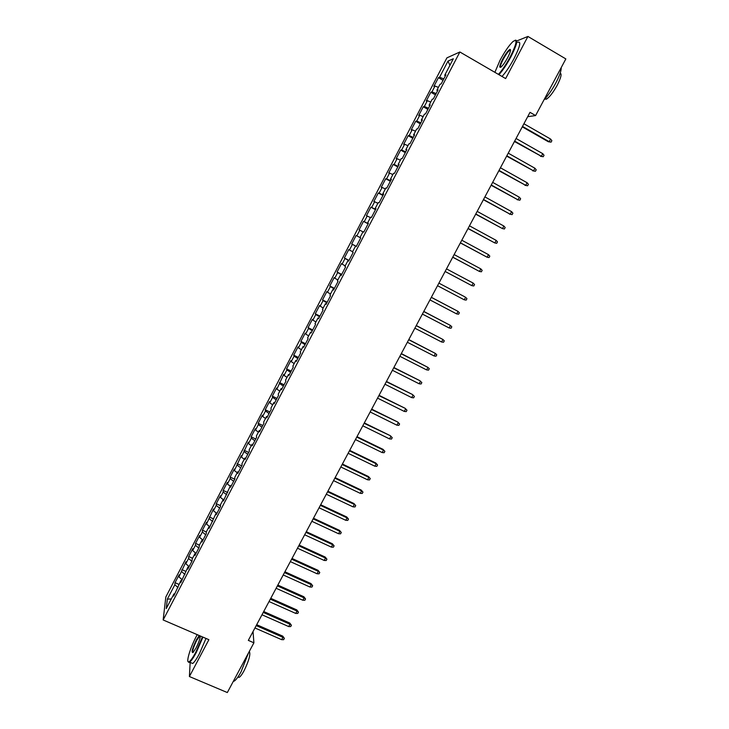 <?xml version="1.0" encoding="UTF-8"?>
<svg xmlns="http://www.w3.org/2000/svg" width="729" height="729" viewBox="0 0 729 729"><rect width="100%" height="100%" fill="white"/><g stroke="black" fill="none" stroke-linecap="round" stroke-linejoin="round"><path stroke-width="1.09" d="M446.913 57.855L165.838 596.978L163.15 619.96L459.871 51.996L446.913 57.855M449.921 65.291L448.016 61.072L439.578 77.238L438.43 77.675L433.873 86.423L434.994 86.031L431.942 91.89L430.83 92.246L426.283 100.966L427.367 100.657L424.324 106.489L423.257 106.771L418.719 115.474L419.767 115.228L416.733 121.05L415.703 121.26L411.183 129.926L412.186 129.762L409.16 135.558L408.176 135.694L403.666 144.333L404.631 144.242L401.615 150.019L400.668 150.083L396.175 158.694L397.095 158.676L394.097 164.435L393.186 164.426L388.712 173.01L389.596 173.065L386.598 178.815L385.732 178.723L381.267 187.289L382.105 187.417L379.126 193.139L378.296 192.985L373.849 201.514L374.651 201.714L371.672 207.428L370.879 207.191L366.45 215.702L367.206 215.975L364.245 221.662L363.498 221.361L359.069 229.845L359.798 230.191L356.836 235.859L356.126 235.485L351.715 243.942L352.408 244.352L349.455 250.011L348.781 249.564L344.389 257.993L345.036 258.476L342.101 264.117L341.464 263.597L337.08 271.999L337.691 272.555L334.766 278.177L334.164 277.594L329.8 285.968L330.374 286.597L327.449 292.201L326.893 291.545L322.537 299.892L323.075 300.585L320.159 306.171L319.639 305.451L315.302 313.771L315.794 314.536L312.887 320.104L312.404 319.311L308.075 327.613L308.54 328.442L305.642 334L305.196 333.135L300.886 341.409L301.305 342.311L298.425 347.842L298.015 346.913L293.714 355.16L294.097 356.135L291.217 361.648L290.853 360.645L286.561 368.874L286.907 369.913L284.046 375.408L283.709 374.341L276.883 389.131L276.583 388.001L272.327 396.166L272.6 397.341L269.748 402.809L269.484 401.606L265.238 409.753L265.484 410.992L262.64 416.441L262.413 415.175L258.175 423.303L258.376 424.606L255.542 430.037L255.35 428.707L251.131 436.808L251.305 438.175L248.48 443.587L248.316 442.193L241.427 457.101L241.308 455.643L234.401 470.57L234.31 469.048L230.127 477.067L230.191 478.634L227.393 484.001L227.339 482.416L223.174 490.417L223.202 492.039L220.413 497.388L220.395 495.738L216.231 503.712L216.231 505.397L213.451 510.737L213.46 509.024L206.507 524.042L206.553 522.265L202.425 530.193L202.352 532.006L199.582 537.309L199.673 535.478L195.545 543.378L195.445 545.256L192.684 550.541L192.802 548.636L188.693 556.519L188.556 558.46L185.804 563.727L185.959 561.767L178.942 576.876L179.134 574.853L175.042 582.69L178.906 584.385M448.016 61.072L453.338 58.748L444.708 75.287L445.373 75.871M356.836 235.859L360.746 237.927L359.998 237.526L363.033 231.731L363.798 232.095L368.373 223.329L367.58 223.01L370.614 217.196L371.425 217.488L376.009 208.694L375.18 208.458L378.223 202.616L379.08 202.826L383.682 194.014L382.807 193.85L385.86 187.991L386.753 188.128L391.373 179.288L390.452 179.197L393.523 173.32L394.453 173.384L399.091 164.508L398.134 164.49L401.205 158.603L402.18 158.585L406.828 149.682L405.834 149.746L408.914 143.832L409.935 143.741L414.601 134.81L413.553 134.947L416.651 129.015L417.708 128.842L422.392 119.884L421.307 120.112L424.415 114.161L425.517 113.906L430.21 104.912L429.08 105.213L432.197 99.244L433.345 98.916L438.047 89.895L436.881 90.278L440.006 84.291L441.191 83.871L445.92 74.823L444.708 75.287M359.998 237.526L360.746 237.927L356.189 246.657L355.47 246.211L352.444 251.997L353.155 252.462L348.617 261.164L347.924 260.654L344.917 266.413L345.592 266.96L341.054 275.635L340.416 275.043L337.418 280.793L338.046 281.412L333.527 290.06L332.925 289.395L329.936 295.117L330.519 295.81L326.018 304.43L325.453 303.692L322.473 309.406L323.02 310.171L318.537 318.764L318.008 317.953L315.037 323.64L315.548 324.478L311.073 333.044L310.59 332.169L307.629 337.837L308.103 338.748L303.638 347.286L303.191 346.33L300.239 351.989L300.676 352.973L296.229 361.484L295.819 360.454L292.876 366.095L293.268 367.143L288.839 375.626L288.474 374.533L285.54 380.155L285.896 381.276L281.476 389.733L281.139 388.566L278.223 394.17L278.533 395.364L274.131 403.793L273.84 402.563L270.924 408.14L271.206 409.406L266.814 417.808L266.559 416.505L263.652 422.073L263.889 423.403L259.515 431.787L259.296 430.411L256.398 435.96L256.608 437.364L252.243 445.711L252.061 444.271L249.172 449.802L249.336 451.269L244.99 459.598L244.853 458.085L241.973 463.598L242.101 465.138L237.763 473.44L237.654 471.854L234.784 477.358L234.884 478.962L230.555 487.236L230.492 485.587L223.375 500.987L223.347 499.274L220.486 504.741L220.513 506.482L216.212 514.701L216.221 512.924L209.077 528.37L209.114 526.529L206.28 531.96L206.225 533.828L201.96 542.002L202.033 540.089L199.208 545.502L199.117 547.443L194.871 555.589L194.98 553.612L192.155 559.006L192.037 561.011L187.79 569.13L187.936 567.089L180.746 582.635L180.92 580.521L173.712 596.094L173.93 593.916L166.258 608.606L167.333 599.138L174.842 584.749L175.042 582.69M527.678 116.713L535.596 115.556L530.01 112.339L248.325 640.381L253.902 642.814L253.036 631.551M178.942 576.876L182.232 579.792M181.685 571.618L184.975 574.516M173.93 593.916L174.842 593.925M185.804 563.727L189.112 566.606M188.556 558.46L191.873 561.321M180.92 580.521L181.831 580.548M192.684 550.541L196.01 553.384M195.445 545.256L198.78 548.09M187.936 567.089L188.838 567.126M199.582 537.309L202.935 540.125L202.033 540.089M202.352 532.006L205.715 534.813M194.98 553.612L195.873 553.657M206.507 524.042L209.569 526.566M209.278 518.729L212.668 521.499M213.451 510.737L216.194 512.961M216.231 505.397L219.639 508.14M209.114 526.529L209.998 526.602M220.413 497.388L223.183 499.584M223.202 492.039L226.637 494.745M216.221 512.924L217.096 513.016M227.393 484.001L230.182 486.17M230.191 478.634L233.654 481.304M223.347 499.274L224.213 499.383M234.401 470.57L237.207 472.72M237.207 465.184L240.688 467.827M230.492 485.587L231.357 485.714M241.427 457.101L244.261 459.224M244.242 451.698L247.751 454.313M237.654 471.854L238.52 471.991M248.48 443.587L251.323 445.683M251.305 438.175L254.831 440.753M244.853 458.085L245.7 458.24M255.542 430.037L258.412 432.106M258.376 424.606L261.939 427.148M252.061 444.271L252.908 444.435M262.64 416.441L265.529 418.482M265.484 410.992L269.065 413.507M259.296 430.411L260.144 430.593M269.748 402.809L272.655 404.823M272.6 397.341L276.209 399.82M266.559 416.505L267.388 416.706M276.883 389.131L279.818 391.118M279.745 383.645L283.381 386.088M273.84 402.563L274.669 402.772M284.046 375.408L286.989 377.367M286.907 369.913L290.57 372.319M281.139 388.566L281.968 388.794M291.217 361.648L294.188 363.58M294.097 356.135L297.778 358.504M288.474 374.533L289.285 374.779M298.425 347.842L301.414 349.747M301.305 342.311L305.014 344.653M295.819 360.454L296.63 360.718M305.642 334L308.659 335.869M308.54 328.442L312.276 330.747M303.191 346.33L303.993 346.603M312.887 320.104L315.921 321.954M315.794 314.536L319.557 316.805M310.59 332.169L311.383 332.451M320.159 306.171L323.211 307.993M323.075 300.585L326.856 302.827M318.008 317.953L318.801 318.263M327.449 292.201L330.519 293.987M330.374 286.597L334.183 288.793M325.453 303.692L326.237 304.02M334.766 278.177L337.855 279.936M337.691 272.555L341.536 274.724M332.925 289.395L333.7 289.732M342.101 264.117L345.218 265.848M345.036 258.476L348.909 260.608M340.416 275.043L341.181 275.398M349.455 250.011L352.599 251.715M352.408 244.352L356.299 246.448M347.924 260.654L348.69 261.018M359.798 230.191L362.969 231.849M355.47 246.211L356.217 246.602M364.245 221.662L368.181 223.694M367.206 215.975L370.405 217.607M371.672 207.428L375.635 209.423M374.651 201.714L377.859 203.318M367.58 223.01L368.318 223.429M379.126 193.139L383.108 195.099M382.105 187.417L385.34 188.984M375.18 208.458L375.918 208.886M386.598 178.815L390.616 180.737M389.596 173.065L392.849 174.614M382.807 193.85L383.536 194.297M394.097 164.435L398.143 166.321M397.095 158.676L400.376 160.189M390.452 179.197L391.172 179.662M401.615 150.019L405.688 151.869M404.631 144.242L407.93 145.718M398.134 164.49L398.845 164.973M409.16 135.558L413.261 137.362M412.186 129.762L415.512 131.211M405.834 149.746L406.536 150.247M416.733 121.05L420.861 122.818M419.767 115.228L423.112 116.649M413.553 134.947L414.254 135.466M424.324 106.489L428.479 108.22M427.367 100.657L430.739 102.042M421.307 120.112L422 120.64M431.942 91.89L436.124 93.576M434.994 86.031L438.384 87.389M429.08 105.213L429.764 105.769M439.578 77.238L443.797 78.896M436.881 90.278L437.555 90.843M190.16 662.406L189.403 676.53L227.33 692.55L253.902 642.814M459.871 51.996L505.644 78.577L527.924 36.45L516.733 40.97M527.924 36.45L565.85 58.921L535.596 115.556M189.403 676.53L208.886 639.688L163.15 619.96M174.842 584.749L177.976 587.556M171.306 598.946L167.333 599.138M438.43 77.675L443.05 80.318M430.83 92.246L435.45 94.87M423.257 106.771L427.877 109.386M415.703 121.26L420.323 123.848M408.176 135.694L412.796 138.264M400.668 150.083L405.288 152.634M393.186 164.426L397.806 166.959M385.732 178.723L390.352 181.248M378.296 192.985L382.916 195.481M370.879 207.191L375.499 209.679M363.498 221.361L368.109 223.821M351.715 243.942L356.335 246.375M356.126 235.485L360.746 237.927M344.389 257.993L349.009 260.408M337.08 271.999L341.701 274.405M329.8 285.968L334.42 288.356M322.537 299.892L327.157 302.262M315.302 313.771L319.913 316.122M308.075 327.613L312.695 329.945M300.886 341.409L305.506 343.724M293.714 355.16L298.325 357.456M286.561 368.874L291.181 371.152M279.435 382.543L284.046 384.803M272.327 396.166L276.938 398.417M265.238 409.753L269.858 411.985M258.175 423.303L262.786 425.517M251.131 436.808L255.742 439.004M244.106 450.267L248.726 452.454M237.107 463.69L241.718 465.858M230.127 477.067L234.747 479.226M223.174 490.417L227.676 492.503M216.231 503.712L220.504 505.68M209.314 516.97L213.369 518.829M202.425 530.193L206.289 531.951M195.545 543.378L199.409 545.119M188.693 556.519L192.556 558.241M181.858 569.622L185.722 571.336M522.274 126.846L548.317 141.745L549.192 141.69L522.502 126.418M550.605 139.057L551.871 140.67L551.088 142.137L549.192 141.69L550.605 139.057L523.914 123.757M551.088 142.137L548.317 141.745M514.446 141.508L541.346 156.298L514.656 141.125M542.759 153.673L544.025 155.268L543.242 156.726L541.346 156.298L542.759 153.673L516.068 138.483M543.242 156.726L540.499 156.307M506.646 156.134L533.528 170.85L506.828 155.796M534.931 168.235L536.207 169.811L535.423 171.269L533.528 170.85L534.931 168.235L508.241 153.154M535.423 171.269L532.699 170.832M498.399 74.367C502.144 70.367 506.136 64.425 510.382 56.561C516.925 43.23 517.745 38.254 512.851 41.644C508.942 45.49 504.668 51.704 500.039 60.279L494.873 72.317M515.157 40.232C518.146 39.676 516.743 45.189 510.938 56.762C506.737 64.544 502.746 70.522 498.955 74.686M502.554 59.377C505.671 53.718 508.149 50.392 509.99 49.381C511.166 49.499 510.409 52.206 507.73 57.518C505.397 61.819 503.265 64.917 501.342 66.804C498.9 68.462 499.301 65.984 502.554 59.377M510.564 50.155L509.726 50.283C507.876 51.759 505.662 54.857 503.092 59.568C500.768 64.134 499.976 66.713 500.714 67.305M561.202 67.615C561.348 70.722 559.535 75.862 555.78 83.042C551.844 90.259 547.898 95.882 543.943 99.919M560.209 73.091C561.95 73.839 560.947 77.903 557.184 85.302C553.138 92.537 549.557 97.157 546.422 99.171L544.763 99.089M517.672 42.318C521.353 40.879 520.141 46.301 514.027 58.575C509.835 66.357 505.826 72.317 502.017 76.463M197.231 634.658L196.502 636.016C190.378 647.388 185.622 663.108 188.784 661.85C190.342 661.239 192.684 658.023 195.809 652.209L202.434 636.909M202.935 637.128L196.219 652.601C193.467 657.749 191.262 660.939 189.622 662.169L189.021 662.47L188.064 661.604M200.347 636.007C200.028 638.896 198.57 642.914 195.983 648.063L193.103 652.446C191.107 652.947 192.183 648.792 196.329 639.962L199.245 635.533M199.901 635.816L196.73 640.335C193.486 646.997 192.21 651.097 192.893 652.637M248.443 653.038L241.071 671.783C238.31 676.867 236.014 679.984 234.173 681.123L233.289 681.396M249.3 651.425C250.776 654.022 249.045 660.438 244.106 670.671C242.119 674.334 240.461 676.567 239.13 677.387L237.845 677.141M206.006 638.449L199.309 653.922C196.557 659.062 194.351 662.251 192.684 663.481L191.089 662.798M498.873 170.714L525.727 185.357L499.037 170.413M527.131 182.751L528.416 184.319L527.632 185.758L525.727 185.357L527.131 182.751L500.431 167.779M527.632 185.758L524.926 185.303M491.118 185.248L517.964 199.828L491.264 184.984M519.358 197.222L520.643 198.771L519.868 200.211L517.964 199.828L519.358 197.222L492.658 182.359M519.868 200.211L517.171 199.728M483.391 199.728L510.209 214.244L483.509 199.509M511.603 211.656L512.897 213.178L512.123 214.618L510.209 214.244L511.603 211.656L484.903 196.894M512.123 214.618L509.443 214.107M475.691 214.171L502.491 228.614L475.782 213.989M503.876 226.036L505.179 227.539L504.404 228.979L502.491 228.614L503.876 226.036L477.176 211.383M468.009 228.569L494.791 242.948L468.091 228.423M496.176 240.37L497.479 241.864L496.713 243.295L494.791 242.948L496.176 240.37L469.467 225.826M460.354 242.912L487.118 257.228L460.409 242.812M488.503 254.658L489.806 256.134L489.041 257.565L487.118 257.228L488.503 254.658L461.794 240.224M452.727 257.219L479.472 271.461L452.764 257.155M480.848 268.91L482.161 270.368L481.395 271.789L479.472 271.461L480.848 268.91L454.14 254.576M445.118 271.47L471.845 285.659L445.137 271.452M473.212 283.107L474.543 284.547L473.777 285.968L471.845 285.659L473.212 283.107L446.503 268.883M464.245 299.81L466.177 300.102L466.943 298.69L465.612 297.268L464.245 299.81L437.528 285.704M464.965 296.913L438.904 283.134L464.965 296.913M456.664 313.917L458.605 314.19L459.361 312.787L458.031 311.374L456.664 313.917L429.955 299.911M431.313 297.359L458.031 311.374L431.34 297.314M449.11 327.977L451.06 328.241L451.807 326.838L450.467 325.444L449.11 327.977L422.392 314.071M423.749 311.529L450.467 325.444L423.795 311.438M441.583 341.992L443.533 342.247L444.28 340.844L442.931 339.468L441.583 341.992L414.865 328.187M416.223 325.653L442.931 339.468L416.286 325.526M434.074 355.962L436.024 356.208L436.771 354.813L435.423 353.447L434.074 355.962L407.356 342.266M408.705 339.732L435.423 353.447L408.796 339.577M426.593 369.895L428.543 370.122L429.29 368.728L427.932 367.389L426.593 369.895L399.875 356.299M401.214 353.775L427.932 367.389L401.324 353.574M393.751 367.771L419.95 380.72L421.836 382.607L420.469 381.285L419.129 383.782L392.412 370.277M419.95 380.72L393.879 367.534M421.836 382.607L421.089 383.992L419.129 383.782M386.306 381.723L412.532 394.535L414.4 396.448L413.033 395.136L411.694 397.624L384.976 384.229M412.532 394.535L386.452 381.449M414.4 396.448L413.653 397.824L411.694 397.624M378.889 395.628L405.133 408.313L406.982 410.236L405.616 408.942L404.276 411.42L377.558 398.125M405.133 408.313L379.053 395.318M406.982 410.236L406.244 411.612L404.276 411.42M371.498 409.488L397.752 422.045L399.592 423.986L398.216 422.711L396.886 425.18L370.168 411.976M397.752 422.045L371.681 409.142M399.592 423.986L398.854 425.362L396.886 425.18M364.117 423.312L390.398 435.732L392.229 437.692L390.844 436.434L389.514 438.894L362.796 425.791M390.398 435.732L364.327 422.929M392.229 437.692L391.491 439.058L389.514 438.894M356.773 437.09L383.49 450.112L383.071 449.383L384.885 451.36L383.49 450.112L382.169 452.572L355.451 439.569M383.071 449.383L356.991 436.671M384.885 451.36L384.147 452.727L382.169 452.572M349.446 450.823L376.164 463.753L375.763 462.988L377.558 464.984L376.164 463.753L374.852 466.205L348.125 453.292M375.763 462.988L349.683 450.367M377.558 464.984L376.829 466.341L374.852 466.205M342.138 464.519L368.856 477.349L368.473 476.547L370.259 478.561L368.856 477.349L367.544 479.791L340.826 466.979M368.473 476.547L342.402 464.027M370.259 478.561L369.53 479.919L367.544 479.791M334.857 478.169L361.575 490.899L361.21 490.07L362.978 492.102L361.575 490.899L360.272 493.342L333.545 480.621M361.21 490.07L335.14 477.641M362.978 492.102L362.258 493.46L360.272 493.342M327.594 491.774L354.321 504.413L353.966 503.548L355.725 505.598L354.321 504.413L353.009 506.846L326.291 494.226M353.966 503.548L327.895 491.218M355.725 505.598L355.005 506.947L353.009 506.846M320.359 505.343L347.077 517.891L346.749 516.989L348.489 519.057L347.077 517.891L345.783 520.306L319.056 507.785M346.749 516.989L320.678 504.75M348.489 519.057L347.769 520.406L345.783 520.306M313.142 518.875L339.86 531.323L339.55 530.393L341.281 532.48L339.86 531.323L338.566 533.737L311.848 521.299M339.55 530.393L313.479 518.237M341.281 532.48L340.561 533.819L338.566 533.737M305.952 532.352L332.67 544.709L332.378 543.752L334.092 545.848L332.67 544.709L331.376 547.115L304.658 534.776M332.378 543.752L306.308 531.687M334.092 545.848L333.372 547.187L331.376 547.115M298.781 545.802L325.498 558.059L325.225 557.065L326.929 559.189L325.498 558.059L324.205 560.455L297.487 548.217M325.225 557.065L299.154 545.101M326.929 559.189L326.209 560.519L324.205 560.455M291.627 559.198L318.345 571.372L318.09 570.342L319.776 572.484L318.345 571.372L317.06 573.759L290.342 561.612M318.09 570.342L292.019 558.469M319.776 572.484L319.065 573.805L317.06 573.759M284.501 572.566L311.219 584.64L310.982 583.583L312.659 585.733L311.219 584.64L309.934 587.018L283.226 574.962M310.982 583.583L284.911 571.791M312.659 585.733L311.948 587.055L309.934 587.018M277.394 585.879L304.111 597.871L303.893 596.778L305.551 598.946L304.111 597.871L302.836 600.24L276.118 588.276M303.893 596.778L277.822 585.077M305.551 598.946L304.84 600.268L302.836 600.24M270.313 599.165L297.022 611.057L296.821 609.936L298.471 612.123L297.022 611.057L295.755 613.426L269.037 601.543M296.821 609.936L270.76 598.327M298.471 612.123L297.769 613.435L295.755 613.426M263.251 612.406L289.96 624.206L289.777 623.049L291.409 625.254L289.96 624.206L288.693 626.566L261.984 614.784M289.777 623.049L263.716 611.531M291.409 625.254L290.707 626.566L288.693 626.566M256.207 625.6L282.916 637.31L282.752 636.135L284.374 638.349L282.916 637.31L281.649 639.67L254.94 627.97M282.752 636.135L256.69 624.698M284.374 638.349L283.672 639.661L281.649 639.67M510.163 50.073L509.99 49.381M545.283 98.515L546.422 99.171M509.726 50.283L510.5 50.738M188.784 661.85L189.021 662.47M234.173 681.123L233.581 680.868M238.009 676.904L239.13 677.387M199.81 635.87L200.338 636.107M192.684 663.481L189.622 662.169"/></g></svg>
